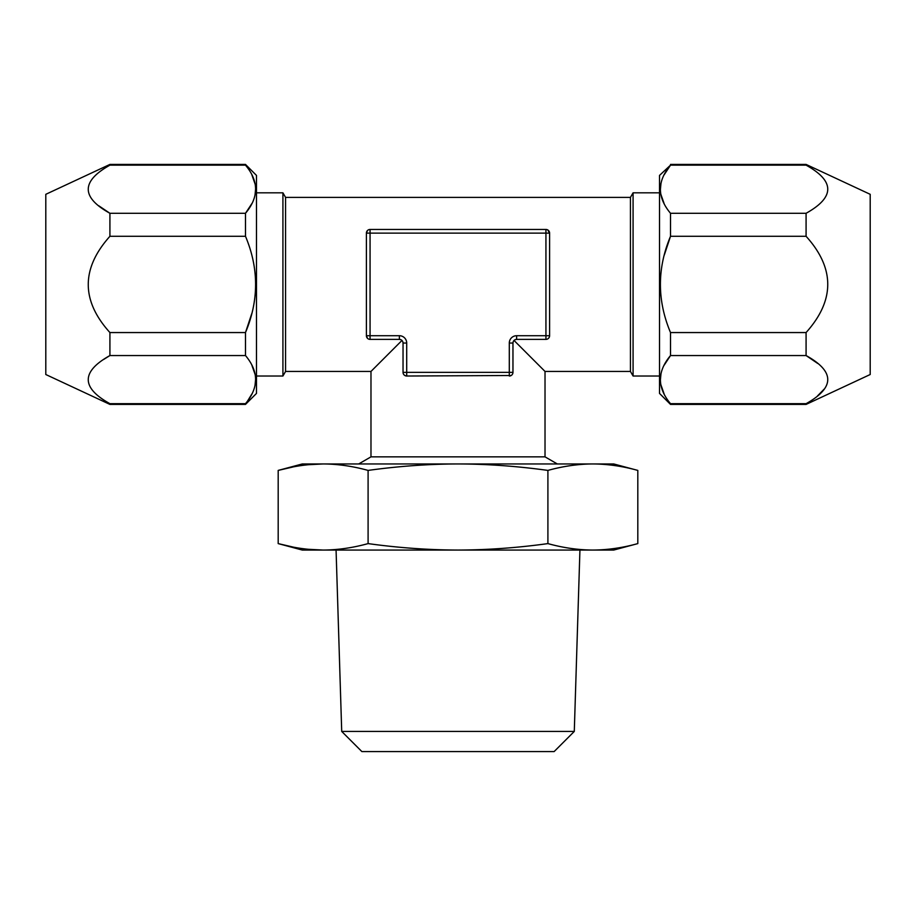 <?xml version="1.0" encoding="UTF-8"?>
<svg xmlns="http://www.w3.org/2000/svg" width="916" height="916" viewBox="0 0 916 916"><rect width="100%" height="100%" fill="white"/><g stroke="black" fill="none" stroke-linecap="round" stroke-linejoin="round"><path stroke-width="1.37" d="M367.43 230.58L366.4 233.122A3.664 3.664 0 0 1 370.064 229.458L370.064 335.714L399.376 335.714A7.328 7.328 0 0 1 406.704 343.042L406.704 376.018L511.162 375.503M513.246 341.622L512.96 343.042A3.664 3.664 0 0 1 516.624 339.378L515.204 339.664M512.479 374.175L512.033 374.793M406.704 343.042L403.04 343.042L403.04 372.354A3.664 3.664 0 0 0 406.704 376.018L404.838 375.503M404.46 375.251L403.521 374.175M400.807 339.676L399.376 339.378A3.664 3.664 0 0 1 403.04 343.042L402.754 341.622M401.964 340.454L370.98 371.438L370.98 456.855L358.683 463.954M514.036 340.454L545.02 371.438L545.02 456.855L370.98 456.855M518.456 344.874L545.02 371.438L630.437 371.438L630.437 197.398L285.563 197.398L285.563 371.438L282.918 376.018L282.918 192.818L256.48 192.818M397.544 344.874L370.98 371.438L285.563 371.438M368.209 338.874L367.27 338.084M366.892 337.557L366.4 335.714L367.511 338.336M403.04 372.354L509.296 372.354L509.296 343.042A7.328 7.328 0 0 1 516.624 335.714L545.936 335.714L545.936 233.122L366.4 233.122L366.892 231.279M549.085 231.244L549.6 233.122L547.745 229.939L548.684 230.706M512.96 372.354A3.664 3.664 0 0 1 509.296 376.018L509.296 372.354L512.96 372.354L512.96 343.042A3.664 3.664 0 0 1 516.624 339.378L545.936 339.378A3.664 3.664 0 0 0 549.6 335.714L549.302 337.157M549.131 337.5L548.501 338.336M366.4 335.714L370.064 335.714L370.064 339.378A3.664 3.664 0 0 1 366.4 335.714L366.4 233.122A3.664 3.664 0 0 1 370.064 229.458L545.936 229.458L545.936 233.122L549.6 233.122A3.664 3.664 0 0 0 545.936 229.458M545.936 339.378L545.936 335.714L549.6 335.714L549.6 233.122M370.064 339.378L399.376 339.378A3.664 3.664 0 0 1 403.04 343.042M545.02 456.855L557.317 463.954M547.905 470.412L547.905 543.6C517.357 547.825 487.392 549.978 458 550.058C428.585 549.978 398.62 547.825 368.095 543.6C352.82 547.825 337.844 549.978 323.142 550.058C308.383 549.978 293.406 547.825 278.189 543.6L278.189 470.412L302.28 463.954L323.142 463.954C337.844 464.034 352.82 466.187 368.095 470.412C398.62 466.187 428.585 464.034 458 463.954C487.392 464.034 517.357 466.187 547.905 470.412C563.168 466.187 578.145 464.034 592.858 463.954L613.72 463.954L637.811 470.412C622.594 466.187 607.606 464.034 592.858 463.954L323.142 463.954C308.383 464.034 293.406 466.187 278.189 470.412L292.925 466.988M368.095 470.412L368.095 543.6M637.811 470.412L637.811 543.6L613.72 550.058L302.28 550.058L278.189 543.6L292.925 547.024M637.811 543.6C622.594 547.825 607.606 549.978 592.858 550.058C578.145 549.978 563.168 547.825 547.905 543.6M341.714 731.426L361.866 751.578L554.134 751.578L574.286 731.426L341.714 731.426L336.069 550.058M574.286 731.426L579.931 550.058M245.488 404.414L256.48 393.422L256.48 175.414L245.488 164.422L245.488 165.155L109.92 165.155L109.92 164.422L45.8 194.318L45.8 374.518L109.92 404.414L245.488 404.414L251.877 393.96M109.92 165.155C81.043 181.288 81.043 197.329 109.92 213.291L98.768 205.779M103.6 359.496L109.92 355.545C81.043 371.667 81.043 387.72 109.92 403.681L109.886 403.658M255.083 384.766L255.564 379.819M255.06 374.346L251.9 365.301M245.488 165.155C258.953 181.208 258.953 197.249 245.488 213.291L109.92 213.291L109.92 236.282L245.488 236.282C258.953 268.388 258.953 300.471 245.488 332.554L245.488 355.545C258.953 371.598 258.953 387.64 245.488 403.681L109.92 403.681L109.92 404.414M251.877 203.57L245.488 213.291L245.488 236.282M109.92 236.282C81.043 268.537 81.043 300.631 109.92 332.554L109.92 355.545L245.488 355.545M109.92 332.554L245.488 332.554L251.717 313.73M255.083 194.375L255.564 189.429M255.06 183.956L251.9 174.91M256.48 376.018L282.918 376.018M285.563 197.398L282.918 192.818M806.08 404.414L806.08 403.681C834.968 387.582 834.968 371.53 806.08 355.545L806.08 332.554C834.968 300.356 834.968 268.262 806.08 236.282L806.08 213.291C834.968 197.192 834.968 181.15 806.08 165.155L806.08 164.422L870.2 194.318L870.2 374.518L806.08 404.414L670.512 404.414L670.512 403.681C657.047 387.628 657.047 371.587 670.512 355.545L664.123 365.266M806.08 403.681L670.512 403.681M817.702 363.446L806.08 355.545L670.512 355.545L670.512 332.554C657.047 300.448 657.047 268.365 670.512 236.282L664.283 255.106M806.08 332.554L670.512 332.554M806.08 213.291L670.512 213.291L670.512 236.282L806.08 236.282M670.512 404.414L659.52 393.422L659.52 175.414L670.512 165.155L664.123 174.876M806.08 165.155L670.512 165.155C657.047 181.196 657.047 197.238 670.512 213.291M660.917 374.461L660.436 379.407M660.94 384.88L664.1 393.926M660.917 184.07L660.436 189.017M660.94 194.49L664.1 203.535M824.205 389.094L817.484 395.952M659.52 192.818L633.082 192.818L633.082 376.018L659.52 376.018M630.437 371.438L633.082 376.018M630.437 197.398L633.082 192.818M308.074 549.279L323.142 550.058M308.074 464.733L323.142 463.954M516.624 335.714L516.624 339.378M509.296 343.042L512.96 343.042M399.376 335.714L399.376 339.378M109.92 164.422L245.488 164.422M806.08 164.422L670.512 164.422"/></g></svg>
